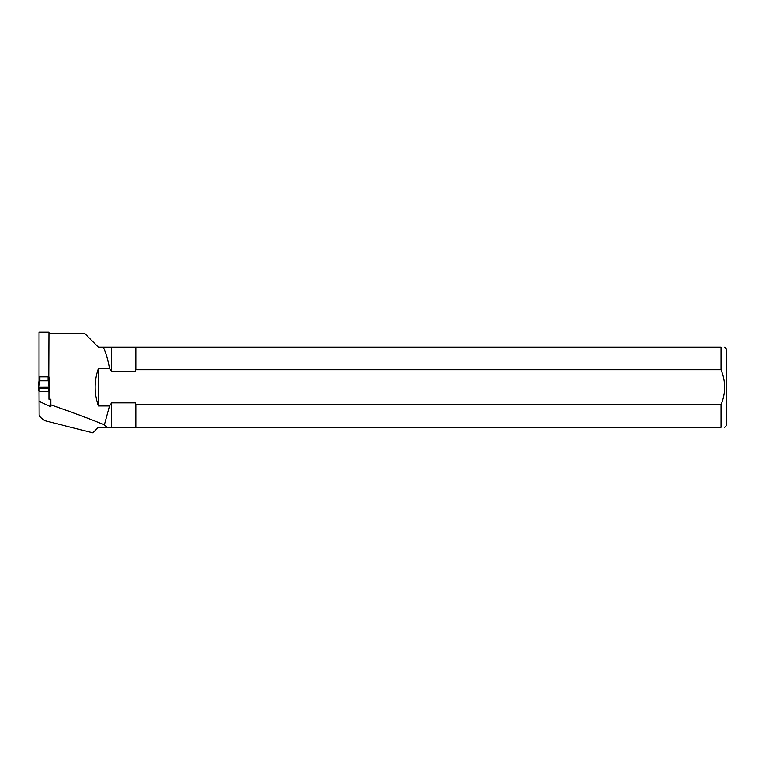 <?xml version="1.0" encoding="UTF-8"?>
<svg xmlns="http://www.w3.org/2000/svg" width="765" height="765" viewBox="0 0 765 765"><rect width="100%" height="100%" fill="white"/><g stroke="black" fill="none" stroke-linecap="round" stroke-linejoin="round"><path stroke-width="1.15" d="M50.873 404.828L50.873 399.215L48.979 399.215L48.979 391.498L38.996 391.498L39.101 415.185C39.627 416.705 41.539 418.532 44.858 420.683L92.833 432.837L98.379 427.291L106.995 427.291L104.403 424.871C90.327 419.038 72.474 412.364 50.873 404.828L50.873 406.789L38.996 401.3M38.996 391.498L39.168 389.854M38.996 380.607L38.996 332.163L48.979 332.163L48.807 376.906M49.037 381.113L48.979 376.906M48.979 333.454L84.638 333.454L98.379 347.195L103.533 347.195M106.995 427.291L721.013 427.291C725.832 427.291 725.832 427.291 721.013 427.291L721.013 404.781C725.832 393.095 725.832 381.4 721.013 369.705L136.074 369.705L135.329 371.656L111.69 371.656L109.567 368.548C108.133 360.21 106.067 353.095 103.371 347.195L111.69 347.195L111.69 371.656M104.403 424.871L109.567 405.938L111.69 402.83L111.69 427.291M721.013 369.705L721.013 347.195C725.832 347.195 725.832 347.195 721.013 347.195L111.69 347.195M724.685 347.195L726.75 349.261L726.75 425.225L724.685 427.291M136.074 347.195L136.074 369.705M135.329 347.195L135.329 371.656M111.69 402.83L135.329 402.83L136.074 404.781L721.013 404.781M136.074 404.781L136.074 427.291M135.329 402.83L135.329 427.291M98.379 368.548L98.379 405.938C94.047 393.478 94.047 381.008 98.379 368.548L109.567 368.548M109.567 405.938L98.379 405.938M48.979 392.024L49.037 387.903M49.037 392.828L48.807 389.854M48.807 379.277L48.807 376.829L39.168 376.829L39.857 380.76L48.119 380.76L48.807 379.058L49.725 387.281L48.807 388.132L39.168 388.132L38.25 387.291L39.168 379.067M48.807 388.132L48.807 391.498L39.168 391.498L39.168 388.132M39.168 379.105L38.25 387.291L49.725 387.281L48.807 387.922L39.168 388.132L38.25 387.291L49.725 387.291L48.807 379.105M38.938 387.243L39.684 380.578M49.037 387.243L48.291 380.578M38.996 390.743L38.25 390.705L38.9 387.893M38.25 390.705L38.575 387.74L38.25 390.705M39.857 376.791L39.857 380.76M48.119 376.791L48.119 380.76"/></g></svg>
